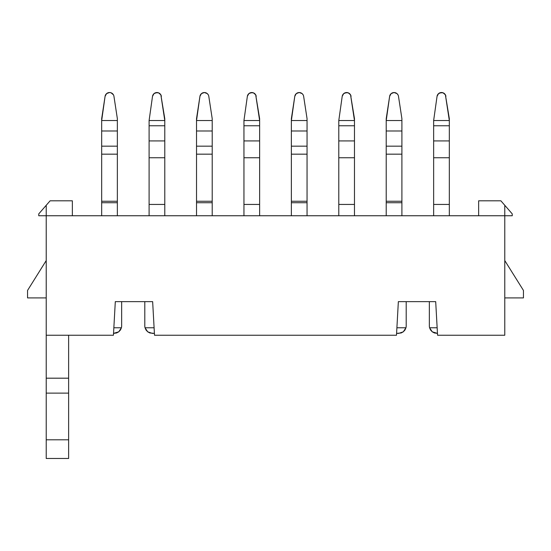 <?xml version="1.0" encoding="UTF-8"?>
<svg xmlns="http://www.w3.org/2000/svg" width="551" height="551" viewBox="0 0 551 551"><rect width="100%" height="100%" fill="white"/><g stroke="black" fill="none" stroke-linecap="round" stroke-linejoin="round"><path stroke-width="0.83" d="M429.346 325.91L429.346 301.638L429.346 325.91A7.466 7.466 0 0 0 429.587 327.776L437.15 327.776L429.587 327.776A7.466 7.466 0 0 1 429.346 325.91M432.246 331.812L429.587 327.776L430.579 330.015L432.246 331.812L437.46 333.376L434.402 332.976L432.246 331.812M449.327 118.665L449.327 215.751L449.327 204.435L433.644 204.435L433.644 215.751L433.644 157.751L433.644 204.435L449.327 204.435L449.327 140.918L433.644 140.918L433.644 157.751L449.327 157.751L433.644 157.751L433.644 125.759L433.644 140.918L449.327 140.918L449.327 125.759L433.644 125.759L449.327 125.759L449.327 120.531L433.644 120.531L433.644 125.759L433.644 120.531L449.327 120.531L445.401 94.827L449.327 118.665M439.925 92.802L443.038 92.802L441.482 92.52L438.568 93.601L437.053 96.329L433.644 120.531L437.053 96.329A4.484 4.484 -98.7 0 1 445.917 96.329M443.038 92.802L445.401 94.827M68.627 458.48L46.222 458.48L68.627 458.48L68.627 335.242L68.627 378.186L46.222 378.186L46.222 458.48L46.222 439.801L68.627 439.801L68.627 378.186L46.222 378.186L46.222 393.125L68.627 393.125L46.222 393.125L46.222 439.801L68.627 439.801L68.627 458.48M512.244 215.751L512.244 213.884L500.887 200.812L478.64 200.812L478.64 215.751L478.64 200.812L500.887 200.812L504.778 205.289L504.778 215.751L512.244 215.751L512.244 213.884L504.778 205.289L504.778 215.751L46.222 215.751L46.222 335.242L113.437 335.242L46.222 335.242L46.222 378.186L46.222 215.751L504.778 215.751L504.778 335.242L504.778 215.751L512.244 215.751M154.514 335.242L396.486 335.242L154.514 335.242L152.648 301.638L115.304 301.638L113.437 335.242L115.304 301.638L152.648 301.638L154.514 335.242M437.563 335.242L504.778 335.242L437.563 335.242L435.696 301.638L398.352 301.638L396.486 335.242L398.352 301.638L435.696 301.638L437.563 335.242M46.222 205.289L46.222 215.751L38.756 215.751L38.756 213.884L50.113 200.812L72.36 200.812L72.36 215.751L72.36 200.812L50.113 200.812L46.222 205.289L46.222 215.751L38.756 215.751L38.756 213.884L46.222 205.289M46.222 297.905L27.55 297.905L27.55 290.432L46.222 260.561L27.55 290.432L27.55 297.905L46.222 297.905M523.45 297.905L504.778 297.905L523.45 297.905L523.45 290.432L523.45 297.905M504.778 260.561L523.45 290.432L504.778 260.561M406.197 301.638L406.197 325.91A7.466 7.466 0 0 1 405.956 327.776L396.906 327.776L405.956 327.776L403.304 331.812L398.731 333.376L396.589 333.376L401.142 332.976L403.304 331.812L404.964 330.015L405.956 327.776A7.466 7.466 0 0 0 406.197 325.91L406.197 301.638M386.217 120.531L389.633 96.329L386.217 118.665L386.217 130.993L386.217 120.531L401.899 120.531L401.899 118.665L401.899 120.531L386.217 120.531M386.217 215.751L386.217 130.993L401.899 130.993L401.899 120.531L401.899 146.167L401.899 130.993L386.217 130.993L386.217 146.167L401.899 146.167L401.899 154.17L401.899 146.167L386.217 146.167L386.217 154.17L401.899 154.17L401.899 201.253L401.899 154.17L386.217 154.17L386.217 201.253L401.899 201.253L401.899 202.72L401.899 201.253L386.217 201.253L386.217 215.751M392.505 92.802L394.061 92.52L391.141 93.601L389.633 96.329A4.484 4.484 0 0 1 398.49 96.329L401.899 118.665L398.49 96.329M401.899 215.751L401.899 202.72L386.217 202.72L401.899 202.72L401.899 215.751M395.618 92.802L394.061 92.52L396.982 93.601L397.98 94.827M354.479 118.665L354.479 215.751L354.479 204.435L338.796 204.435L338.796 215.751L338.796 157.751L338.796 204.435L354.479 204.435L354.479 140.918L338.796 140.918L338.796 157.751L354.479 157.751L338.796 157.751L338.796 125.759L338.796 140.918L354.479 140.918L354.479 125.759L338.796 125.759L354.479 125.759L354.479 120.531L338.796 120.531L338.796 125.759L338.796 120.531L354.479 120.531L350.553 94.827L354.479 118.665M345.078 92.802L348.191 92.802L346.634 92.52L343.714 93.601L342.205 96.329L338.796 120.531L342.205 96.329A4.484 4.484 -98.7 0 1 351.063 96.329M348.191 92.802L350.553 94.827M259.631 118.665L259.631 215.751L259.631 204.435L243.948 204.435L243.948 215.751L243.948 157.751L243.948 204.435L259.631 204.435L259.631 140.918L243.948 140.918L243.948 157.751L259.631 157.751L243.948 157.751L243.948 125.759L243.948 140.918L259.631 140.918L259.631 125.759L243.948 125.759L259.631 125.759L259.631 120.531L243.948 120.531L243.948 125.759L243.948 120.531L259.631 120.531L255.705 94.827L259.631 118.665M250.23 92.802L253.343 92.802L251.786 92.52L248.866 93.601L247.358 96.329L243.948 120.531L247.358 96.329A4.484 4.484 -98.7 0 1 256.215 96.329M253.343 92.802L255.705 94.827M144.803 325.91L144.803 301.638L144.803 325.91A7.466 7.466 0 0 0 145.044 327.776L154.094 327.776L145.044 327.776A7.466 7.466 0 0 1 144.803 325.91M147.696 331.812L145.044 327.776L146.036 330.015L147.696 331.812L152.269 333.376L154.411 333.376L149.858 332.976L147.696 331.812M164.783 118.665L164.783 215.751L164.783 204.435L149.101 204.435L149.101 215.751L149.101 157.751L149.101 204.435L164.783 204.435L164.783 140.918L149.101 140.918L149.101 157.751L164.783 157.751L149.101 157.751L149.101 125.759L149.101 140.918L164.783 140.918L164.783 125.759L149.101 125.759L164.783 125.759L164.783 120.531L149.101 120.531L149.101 125.759L149.101 120.531L164.783 120.531L160.858 94.827L164.783 118.665M155.382 92.802L158.495 92.802L156.939 92.52L154.018 93.601L152.51 96.329L149.101 120.531L152.51 96.329A4.484 4.484 -98.7 0 1 161.367 96.329M158.495 92.802L160.858 94.827M291.369 120.531L294.785 96.329L291.369 118.665L291.369 130.993L291.369 120.531L307.052 120.531L307.052 118.665L307.052 120.531L291.369 120.531M291.369 215.751L291.369 130.993L307.052 130.993L307.052 120.531L307.052 146.167L307.052 130.993L291.369 130.993L291.369 146.167L307.052 146.167L307.052 154.17L307.052 146.167L291.369 146.167L291.369 154.17L307.052 154.17L307.052 201.253L307.052 154.17L291.369 154.17L291.369 201.253L307.052 201.253L307.052 202.72L307.052 201.253L291.369 201.253L291.369 215.751M297.657 92.802L299.214 92.52L296.293 93.601L294.785 96.329A4.484 4.484 0 0 1 303.642 96.329L307.052 118.665L303.642 96.329M307.052 215.751L307.052 202.72L291.369 202.72L307.052 202.72L307.052 215.751M300.77 92.802L299.214 92.52L302.134 93.601L303.133 94.827M196.521 120.531L199.937 96.329L196.521 118.665L196.521 130.993L196.521 120.531L212.204 120.531L212.204 118.665L212.204 120.531L196.521 120.531M196.521 215.751L196.521 130.993L212.204 130.993L212.204 120.531L212.204 146.167L212.204 130.993L196.521 130.993L196.521 146.167L212.204 146.167L212.204 154.17L212.204 146.167L196.521 146.167L196.521 154.17L212.204 154.17L212.204 201.253L212.204 154.17L196.521 154.17L196.521 201.253L212.204 201.253L212.204 202.72L212.204 201.253L196.521 201.253L196.521 215.751M202.809 92.802L204.366 92.52L201.446 93.601L199.937 96.329A4.484 4.484 0 0 1 208.795 96.329L212.204 118.665L208.795 96.329M212.204 215.751L212.204 202.72L196.521 202.72L212.204 202.72L212.204 215.751M205.922 92.802L204.366 92.52L207.286 93.601L208.285 94.827M121.654 301.638L121.654 325.91A7.466 7.466 0 0 1 121.413 327.776L113.85 327.776L121.413 327.776L118.754 331.812L113.54 333.376L116.598 332.976L118.754 331.812L120.421 330.015L121.413 327.776A7.466 7.466 0 0 0 121.654 325.91L121.654 301.638M101.673 120.531L105.083 96.329L101.673 118.665L101.673 130.993L101.673 120.531L117.356 120.531L117.356 118.665L117.356 120.531L101.673 120.531M101.673 215.751L101.673 130.993L117.356 130.993L117.356 120.531L117.356 146.167L117.356 130.993L101.673 130.993L101.673 146.167L117.356 146.167L117.356 154.17L117.356 146.167L101.673 146.167L101.673 154.17L117.356 154.17L117.356 201.253L117.356 154.17L101.673 154.17L101.673 201.253L117.356 201.253L117.356 202.72L117.356 201.253L101.673 201.253L101.673 215.751M107.962 92.802L109.518 92.52L106.598 93.601L105.083 96.329A4.484 4.484 0 0 1 113.947 96.329L117.356 118.665L113.947 96.329M117.356 215.751L117.356 202.72L101.673 202.72L117.356 202.72L117.356 215.751M111.075 92.802L109.518 92.52L111.075 92.802L113.437 94.827"/></g></svg>
